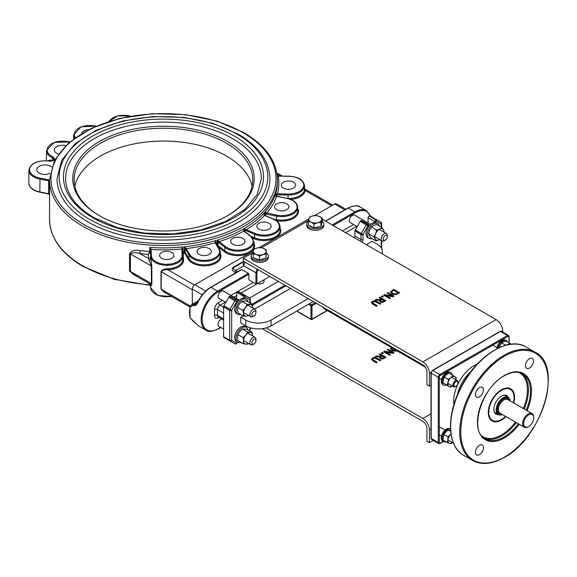 <?xml version="1.0" encoding="UTF-8"?>
<svg xmlns="http://www.w3.org/2000/svg" width="577" height="577" viewBox="0 0 577 577"><rect width="100%" height="100%" fill="white"/><g stroke="black" fill="none" stroke-linecap="round" stroke-linejoin="round"><path stroke-width="0.87" d="M357.206 226.573L350.261 222.563A4.284 2.474 -60 0 1 349.373 220.602A4.284 2.474 -60 0 1 351.249 216.288A4.284 2.474 -60 0 1 354.552 215.142L370.535 224.374M387.261 236.642L387.261 235.481A4.284 2.474 120 0 0 386.374 233.519A4.284 2.474 120 0 0 383.07 234.666A4.284 2.474 120 0 0 381.202 238.979A4.284 2.474 120 0 0 382.089 240.941A4.284 2.474 120 0 0 384.232 240.724L385.241 240.147A2.856 1.652 -60 0 1 383.222 238.979A2.856 1.652 -60 0 1 385.241 235.481A2.856 1.652 -60 0 1 387.261 236.642A2.856 1.652 -60 0 1 385.241 240.147M223.595 329.078L218.921 326.38A4.284 2.474 -60 0 1 218.034 324.418A4.284 2.474 -60 0 1 221.575 318.93M255.921 340.459L255.921 339.29A4.284 2.474 120 0 0 255.034 337.329A4.284 2.474 120 0 0 251.731 338.483A4.284 2.474 120 0 0 249.863 342.796A4.284 2.474 120 0 0 250.75 344.757A4.284 2.474 120 0 0 252.892 344.541L253.902 343.957A2.856 1.652 -60 0 1 251.882 342.796A2.856 1.652 -60 0 1 253.902 339.29A2.856 1.652 -60 0 1 255.921 340.459A2.856 1.652 -60 0 1 253.902 343.957M225.867 302.406L218.921 298.396A4.284 2.474 -60 0 1 218.034 296.434A4.284 2.474 -60 0 1 219.909 292.121A4.284 2.474 -60 0 1 223.212 290.967L239.203 300.199M255.921 312.474L255.921 311.306A4.284 2.474 120 0 0 255.034 309.344A4.284 2.474 120 0 0 251.731 310.491A4.284 2.474 120 0 0 249.863 314.804A4.284 2.474 120 0 0 250.75 316.766A4.284 2.474 120 0 0 252.892 316.557L253.902 315.972A2.856 1.652 -60 0 1 251.882 314.804A2.856 1.652 -60 0 1 253.902 311.306A2.856 1.652 -60 0 1 255.921 312.474A2.856 1.652 -60 0 1 253.902 315.972M263.4 280.148A4.284 2.474 180 0 1 263.999 281.41A4.284 2.474 180 0 1 261.835 283.559A4.284 2.474 180 0 1 257.537 283.538L241.02 293.073M181.856 248.557L182.52 248.896L183.111 246.906L181.856 248.557L182.108 255.193A15.363 8.864 180 0 1 167.157 264.288A15.363 8.864 180 0 1 151.398 255.654L151.066 249.026L149.753 247.41L149.753 251.493L148.275 254.378L150.381 251.889A0.714 0.411 0 0 0 149.753 251.493A113.943 65.785 180 0 1 140.24 250.591C135.22 249.653 131.65 250.67 129.529 253.649L129.529 271.147L137.925 277.003M149.933 283.934L150.684 284.944A2.142 2.019 -4.3 0 1 150.684 285.067C150.95 286.113 151.34 285.752 151.845 283.971A2.142 1.241 -0 0 0 151.369 283.559L149.933 283.934L133.323 274.349L130.409 271.457L130.409 253.952C132.299 252.416 135.429 252.279 139.807 253.548A116.085 67.026 0 0 0 148.275 254.378L148.462 258.546A2.142 1.753 177.4 0 0 150.604 256.765L150.381 249.387L150.684 256.246A16.077 9.282 0 0 0 166.962 265.283A16.077 9.282 0 0 0 182.83 256.008A16.077 9.282 0 0 0 182.822 255.762A0.714 0.584 -2.6 0 1 182.822 255.762A0.714 0.584 -2.6 0 0 182.108 255.193M140.24 250.591L139.807 253.548L148.462 258.546L149.118 260.249A2.142 1.349 178.1 0 0 150.684 258.929L150.604 256.765M149.118 260.249L151.369 266.062A2.142 1.241 180 0 1 151.845 266.473L150.684 256.246A0.714 0.584 177.4 0 1 151.398 255.654M182.664 252.308A0.714 0.411 0 0 1 183.111 252.156L183.234 253.144A114.657 66.196 0 0 0 184.532 253.007L188.311 259.34A0.714 0.548 149.2 0 0 188.982 258.619L185.21 252.293A0.714 0.548 -30.8 0 1 184.532 253.007L184.402 252.019A113.943 65.785 180 0 1 183.111 252.156L183.111 246.906A113.943 65.785 180 0 1 149.753 247.41L150.381 249.387L151.066 249.026M163.652 291.854L161.257 289.265L161.257 271.767C162.519 270.252 164.726 269.582 167.885 269.762L167.835 268.767C164.539 268.752 162.267 269.726 161.005 271.673L161.005 289.171L165.628 293.001M277.688 175.927A116.085 67.026 0 0 0 277.126 174.268A2.142 1.717 -19.8 0 1 277.039 174.276M280.184 176.028L277.01 174.11M304.526 185.744L304.49 189.869A16.077 9.282 180 0 1 288.031 198.517L288.031 195.019A16.077 9.282 0 0 0 304.526 185.744C303.531 179.923 298.309 176.735 288.868 176.165L278.208 176.129M369.078 225.917L368.487 224.439L366.965 224.15A1.428 0.822 60 0 1 367.982 225.895L366.251 224.9L361.289 233.505L363.012 234.5A1.428 0.822 180 0 1 360.993 234.5L360.993 239.556A1.428 0.822 0 0 0 363.012 239.556L363.012 234.5L367.982 225.895L369.078 225.268M229.567 296.477A1.428 0.822 120 0 0 228.853 297.234L234.918 300.732A1.428 0.822 120 0 1 235.632 299.975L229.567 296.477L230.663 295.842L236.729 299.34L235.632 299.975A1.428 0.822 60 0 1 236.642 301.728L234.918 300.732L229.949 309.33L231.673 310.325A1.428 0.822 180 0 1 229.653 310.325L229.653 340.271A1.428 0.822 0 0 0 231.673 340.271A1.428 1.168 120 0 1 229.949 340.928L234.918 343.791A1.428 1.168 -60 0 0 236.642 343.142A1.428 0.822 60 0 1 236.346 343.791L237.738 342.19M237.738 301.742L237.738 301.093A1.428 0.822 -120 0 0 236.729 299.34M368.487 224.439L361.707 220.529A1.428 0.822 120 0 0 360.993 220.602L360.906 220.652A1.428 0.822 120 0 0 360.192 221.402L355.23 229.999A1.428 0.822 120 0 0 354.934 231.002L354.934 236.058A1.428 0.822 -60 0 1 354.148 237.645M360.906 220.652L366.965 224.15A1.428 0.822 120 0 0 366.251 224.9L360.192 221.402M369.879 215.812L375.937 219.31A1.428 1.168 120 0 1 376.233 221.135L381.202 223.999A1.428 1.168 -60 0 0 380.907 222.181L369.879 215.812A1.428 0.822 120 0 0 369.165 215.885L369.078 215.935A1.428 0.822 120 0 0 368.068 217.68L368.068 222.946M236.346 343.791A1.428 1.428 0 0 1 234.918 343.791L228.853 340.293A1.428 0.822 120 0 0 228.86 340.3L234.918 343.791A1.428 0.822 120 0 0 235.632 343.726M223.595 336.773A1.428 0.822 120 0 0 223.89 337.43L229.949 340.928A1.428 0.822 120 0 1 229.653 340.271L223.595 336.773L223.595 306.827L229.653 310.325A1.428 0.822 120 0 1 229.949 309.33L223.89 305.832A1.428 0.822 120 0 0 223.595 306.827M228.853 297.234L223.89 305.832M238.539 291.637L244.598 295.143A1.428 1.168 120 0 1 244.893 296.96L249.863 299.824A1.428 1.168 -60 0 0 249.567 298.006L238.539 291.637A1.428 0.822 120 0 0 237.825 291.71L236.729 292.344L236.729 298.771M278.402 281.41L249.61 298.028M368.068 217.68L375.137 221.763L375.137 219.433L369.078 215.935M375.137 222.419L375.137 221.763L376.233 221.135A1.428 0.822 -120 0 0 375.223 219.383L375.137 219.433M369.165 215.885L375.223 219.383A1.428 0.822 120 0 1 375.937 219.31L380.907 222.181A1.428 0.822 120 0 1 381.202 222.83M236.729 292.344L242.787 295.842A1.428 0.822 60 0 1 243.797 297.595L243.797 298.244M243.797 297.595L244.893 296.96A1.428 0.822 -120 0 0 243.883 295.208L242.787 295.842M237.825 291.71L243.883 295.208A1.428 0.822 120 0 1 244.598 295.143L249.567 298.006A1.428 0.822 120 0 1 249.863 298.662M252.373 305.695A2.856 1.652 120 0 0 253.216 304.699L251.918 304.281M249.552 330.837L249.863 329.777A1.428 0.822 0 0 0 250.281 329.193L250.281 327.758M308.205 298.612L271.075 320.047A17.858 10.314 180 0 1 245.816 320.047L245.816 325.882L240.768 322.969L240.768 317.134L243.018 315.835M254.645 309.121L290.527 288.406M366.294 244.662L372.107 241.309L377.156 244.222A17.858 10.314 180 0 1 382.392 251.514A17.858 10.314 180 0 1 381.981 253.714M269.921 178.603A106.442 61.458 180 0 1 163.479 240.054A106.442 61.458 180 0 1 57.036 178.603L61.717 160.233L75.198 143.666L96.157 130.229L122.829 120.939L152.955 116.547L183.984 117.405L213.259 123.442L238.301 134.167C258.828 146.277 269.365 161.091 269.921 178.603M261.352 178.603A97.874 56.503 0 0 0 163.479 122.1A97.874 56.503 0 0 0 65.612 178.603C65.872 193.454 75.277 206.451 93.835 217.579L116.943 227.475L144.127 233.094L173.006 233.937L201.048 229.913L225.809 221.395L245.102 209.177L257.248 194.449L261.352 178.603M51.62 160.896A16.077 9.282 180 0 1 49.939 159.843L48.28 160.911M49.939 159.843A1.428 0.916 -53.8 0 1 49.42 161.062M290.765 199.426A16.791 9.694 0 0 0 305.204 190.475A0.714 0.584 6.7 0 1 304.49 189.869M331.652 205.751L305.204 190.475L304.533 188.881M218.149 246.884L224.352 251.723A0.714 0.469 128 0 0 224.922 250.894L218.027 245.513A0.714 0.469 -52 0 1 217.717 246.163M194.377 285.052L167.885 269.762A16.791 9.694 0 0 0 183.536 259.838L183.234 253.144A0.714 0.584 -2.6 0 1 182.693 252.95M189.66 254.399L185.945 248.132L185.21 248.622L185.21 252.293A0.714 0.411 0 0 0 184.402 252.019L184.402 246.768L188.982 255.121A16.077 9.282 0 0 0 206.833 261.251A16.077 9.282 0 0 0 220.255 252.099A16.077 9.282 0 0 0 219.383 249.076A0.714 0.548 -30.8 0 0 218.705 248.629A15.363 8.864 180 0 1 209.184 259.902A15.363 8.864 180 0 1 189.66 254.399A0.714 0.548 149.2 0 0 188.982 255.121L188.982 258.619A16.077 9.282 180 0 0 206.833 264.749A16.077 9.282 180 0 0 220.255 255.597L220.255 252.099L219.318 248.846L215.841 243.018A0.714 0.548 -30.8 0 1 215.906 243.249L215.949 240.501L215.07 242.347L215.603 242.578M243.79 230.591L243.941 228.687L243.84 231.06L250.187 236.015A15.363 8.864 180 0 1 246.978 248.42A15.363 8.864 180 0 1 225.499 246.567L218.748 241.229L218.027 241.842L218.027 245.513A0.714 0.411 0 0 0 217.24 245.362M264.122 215.019L264.014 213.072L264.216 215.178M275.957 196.23L275.489 194.182L276.022 196.13L276.599 196.375L286.69 198.38A15.363 8.864 180 0 1 296.21 209.653A15.363 8.864 180 0 1 276.686 215.149L264.627 212.394L265.492 213.778L266.365 214.117L276.455 216.123A16.077 9.282 0 0 0 297.761 207.352C297.285 202.823 293.643 199.793 286.827 198.264L286.913 198.43M275.474 194.521L275.489 194.182A113.943 65.785 180 0 1 264.627 212.394L264.627 215.235M277.212 175.733L278.193 176.129A115.371 66.607 0 0 1 277.386 193.865L275.719 193.432L276.441 194.673L277.364 194.86L288.031 195.019L288.053 194.023L277.386 193.865L277.364 194.86M182.52 248.889L182.541 249.603A0.714 0.584 -2.6 0 1 182.541 249.603L182.52 248.896M150.402 250.086A0.714 0.584 177.4 0 1 151.116 249.495A115.371 66.607 0 0 0 181.827 249.033A0.714 0.584 -2.6 0 1 182.541 249.581L182.83 259.506A16.077 9.282 180 0 1 167.835 268.767M161.704 258.337A7.14 4.126 0 0 0 169.487 259.232A7.14 4.126 0 0 0 173.901 255.423A7.14 4.126 0 0 0 166.753 251.298A7.14 4.126 0 0 0 159.613 255.423A7.14 4.126 0 0 0 161.704 258.337M288.053 194.023A15.363 8.864 180 0 0 303.812 185.39A15.363 8.864 180 0 0 288.861 176.295L278.193 176.129L277.205 175.653M276.765 193.764L276.441 196.18M283.401 188.073A7.14 4.126 0 0 0 291.19 188.967A7.14 4.126 0 0 0 295.597 185.159A7.14 4.126 0 0 0 288.457 181.034A7.14 4.126 0 0 0 281.309 185.159A7.14 4.126 0 0 0 283.401 188.073M276.022 196.13L275.474 194.543M266.365 214.117L266.596 213.144A115.371 66.607 0 0 0 276.599 196.375L276.823 196.425M265.997 212.942L265.492 215.625M276.635 209.682A7.14 4.126 0 0 0 284.418 210.576A7.14 4.126 0 0 0 288.832 206.768A7.14 4.126 0 0 0 281.684 202.642A7.14 4.126 0 0 0 274.544 206.768A7.14 4.126 0 0 0 276.635 209.682M264.057 215.062L264.958 215.589M254.839 233.332L246.264 229.668L245.838 230.584L254.414 234.248A16.077 9.282 0 0 0 271.212 235.07A16.077 9.282 0 0 0 280.047 226.783C279.867 223.465 277.645 220.868 273.397 219L273.116 219.072A15.363 8.864 180 0 1 276.325 231.478A15.363 8.864 180 0 1 254.839 233.332L254.414 237.746L250.88 236.231M273.116 219.072L264.533 215.409A115.371 66.607 0 0 1 246.264 229.668L245.737 229.357L245.095 230.093L245.838 230.584M245.737 229.357L244.165 228.557L245.095 230.093L245.095 231.716M258.929 229.119A7.14 4.126 0 0 0 266.711 230.014A7.14 4.126 0 0 0 271.118 226.206A7.14 4.126 0 0 0 263.977 222.08A7.14 4.126 0 0 0 256.83 226.206A7.14 4.126 0 0 0 258.929 229.119M243.508 230.649L243.869 230.807M218.748 241.229L217.118 240.14L218.575 242.441A0.714 0.469 128 0 1 219.152 241.612A115.371 66.607 0 0 0 243.84 231.06A0.714 0.469 -52 0 1 244.28 231.081L243.725 230.028M232.791 244.208A7.14 4.126 0 0 0 240.58 245.102A7.14 4.126 0 0 0 244.987 241.287A7.14 4.126 0 0 0 237.847 237.169A7.14 4.126 0 0 0 230.699 241.287A7.14 4.126 0 0 0 232.791 244.208M215.582 242.434L215.841 243.018A0.714 0.548 -30.8 0 0 215.228 242.802L218.705 248.629M215.07 242.347L215.228 242.802A115.371 66.607 0 0 1 186.183 248.579A0.714 0.548 149.2 0 0 185.513 249.293M185.945 248.132L184.402 246.768A113.943 65.785 180 0 0 215.949 240.501L215.949 243.198M199.13 254.428A7.14 4.126 0 0 0 206.919 255.322A7.14 4.126 0 0 0 211.326 251.514A7.14 4.126 0 0 0 204.186 247.389A7.14 4.126 0 0 0 197.038 251.514A7.14 4.126 0 0 0 199.13 254.428M99.835 215.935A89.298 51.555 180 0 1 74.181 179.772A89.298 51.555 180 0 1 129.306 132.14A89.298 51.555 180 0 1 226.624 143.312A89.298 51.555 180 0 1 252.776 179.772A89.298 51.555 180 0 1 227.129 215.935M99.331 215.639A90.726 52.377 0 0 0 227.634 215.639A90.726 52.377 0 0 0 227.634 141.567A90.726 52.377 0 0 0 99.331 141.567A90.726 52.377 0 0 0 99.323 215.639A90.726 52.377 0 0 0 99.331 215.639M74.88 186.183A89.298 51.555 180 0 1 134.52 143.832A89.298 51.555 180 0 1 226.624 156.143A89.298 51.555 180 0 1 252.084 186.183M51.656 166.984A8.215 4.746 0 0 0 42.453 165.173A8.215 4.746 0 0 0 36.712 169.696A8.215 4.746 0 0 0 39.113 173.05A8.215 4.746 0 0 0 50.055 173.403M65.691 145.62A8.215 4.746 0 0 0 54.339 150.006A8.215 4.746 0 0 0 56.748 153.359A8.215 4.746 0 0 0 58.364 154.088M88.707 129.623A8.215 4.746 0 0 0 81.602 133.539M298.352 311.883A0.714 0.411 -60 0 1 297.847 311.594A0.714 0.411 180 0 1 297.638 311.299A0.714 0.714 0 0 0 297.999 311.919L311.133 319.499A0.714 0.411 120 0 0 311.486 319.47A0.714 0.411 -120 0 0 311.991 319.175A0.714 0.411 180 0 1 310.981 319.175A0.714 0.411 120 0 0 311.133 319.499A0.714 0.714 0 0 0 311.847 319.499L327.303 310.577M245.816 325.882A17.858 10.314 0 0 0 271.075 325.882L308.962 304.007L308.962 304.591L310.981 305.76A0.714 0.411 0 0 0 311.991 305.76A0.714 0.411 -120 0 0 311.486 304.887A0.714 0.411 120 0 0 310.981 305.76L310.981 319.175L297.847 311.594L297.847 310.426M308.962 304.591A0.714 0.411 -60 0 1 309.467 303.718L313.261 301.533M425.307 367.16L323.964 308.652A5.359 3.094 -60 0 1 322.954 307.13M255.921 283.884A0.714 0.411 0 0 0 256.931 283.884L256.931 272.806A0.714 0.411 180 0 1 255.921 272.806L255.921 283.884L248.853 279.802L248.853 274.263A0.714 0.411 60 0 0 248.348 273.39L241.777 269.596A0.714 0.411 60 0 0 241.424 269.56L210.648 287.332A0.714 0.411 60 0 1 211.002 287.36L241.777 269.596M269.812 276.448L256.931 283.884M197.601 302.391L193.475 304.771L195.697 304.699L197.911 302.449A23.217 13.408 -60 0 1 211.002 287.36L217.572 291.154A0.714 0.411 60 0 1 218.077 292.027L248.853 274.263M190.201 306.668L190.215 307.072L193.021 305.377C195.048 306.098 196.678 305.125 197.911 302.449M193.021 305.377A0.714 0.411 120 0 1 193.475 304.771L191.441 304.743L198.452 300.689M193.259 321.173A0.714 0.411 -60 0 1 193.122 321.137L190.021 317.66A0.714 0.512 -16.9 0 0 190.215 317.905A23.217 13.408 -60 0 1 190.215 307.072M197.745 325.161A0.714 0.577 -46.5 0 0 197.817 325.248A0.714 0.577 -46.5 0 0 197.824 325.248A0.714 0.577 -46.5 0 0 197.911 325.313L190.215 317.905M237.782 271.659L235.755 270.49A1.428 0.822 -60 0 1 234.745 272.243L235.762 272.827M244.121 261.612A3.57 2.914 60 0 0 243.833 265.824L235.755 270.49C233.31 269.401 232.719 268.37 233.995 267.382A1.428 0.822 60 0 1 233.281 267.31C231.435 268.723 231.925 270.368 234.745 272.243M244.049 261.576L233.995 267.382M257.407 269.286A3.57 2.063 120 0 0 255.921 272.806L243.833 265.824A3.57 2.063 -60 0 1 245.319 262.311M253.303 250.988L194.838 284.735A3.57 2.063 120 0 0 192.314 289.113L192.314 304.238M345.883 209.249L336.47 203.818A3.57 2.063 120 0 0 334.689 203.998L314.588 215.603M308.875 218.899L259.095 247.641M240.768 317.134L245.816 320.047M371.4 302.629L372.67 304.029L376.449 306.214L377.257 305.752L372.511 302.709L373.146 301.771L374.769 301.41L380.034 304.144L380.842 303.682L377.055 301.497L374.632 300.768L372.461 301.374L371.4 302.694M380.034 304.144L374.769 301.526L373.146 301.886L372.511 302.824M377.257 305.752L376.449 306.329L372.67 304.144L371.4 302.745M380.842 303.682L380.034 304.267M383.633 295.071L389.691 298.569L390.441 298.136L385.645 295.366L392.887 296.729L394.026 296.066L387.968 292.568L387.217 293.001L392.439 296.015L384.534 294.551L383.633 295.186L389.691 298.569M392.887 296.729L385.941 295.539M394.026 296.066L392.887 296.845M390.441 298.136L389.691 298.691M387.217 293.001L392.144 295.965M390.564 291.63L391.87 293.808L395.649 294.573L399.681 292.806L393.622 289.301L390.499 292.092M399.681 292.806L395.649 294.696L391.87 293.924L390.564 291.746M393.514 290.173L398.18 292.864L395.598 293.931L392.721 293.332L391.624 291.724L393.514 290.173L391.581 292.063M398.08 292.921L393.514 290.289M375.187 299.946L379.983 300.228L379.724 301.136L380.503 301.98L382.515 302.348L385.941 300.74L379.875 297.242L379.075 297.703L381.484 299.095L380.56 299.629L376.233 299.34L375.187 300.062L379.897 300.336M383.633 301.266L382.464 301.699L381.274 301.454L380.669 300.704L382.154 299.485L384.433 300.797L383.633 301.266M382.154 299.485L380.669 300.826M385.941 300.74L382.515 302.463L380.503 302.096L379.702 300.985M384.332 300.862L382.154 299.6M379.075 297.703L381.383 299.153M382.241 295.871L381.274 296.549L382.428 297.22L383.402 296.542L382.241 295.871M383.402 296.542L382.428 297.22M381.274 296.434L382.428 297.105M322.255 219.231L496.119 319.615A9.29 5.359 60 0 1 502.69 330.989L502.69 332.013M243.292 258.222L243.292 261.136L422.876 364.815A5.712 3.296 60 0 1 426.915 371.819L426.915 384.65L429.439 386.107L429.439 373.276A9.29 5.359 -120 0 0 422.876 361.902L243.292 258.222L253.224 252.488M261.388 247.771L308.443 220.609M430.997 385.205L429.439 386.107M371.4 359.211L372.67 360.611L376.449 362.796L377.257 362.327L372.511 359.291L373.146 358.353L374.769 357.985L380.034 360.726L380.842 360.264L377.055 358.079L374.632 357.343L372.461 357.956L371.4 359.276M380.034 360.726L374.769 358.101L373.146 358.468L372.511 359.406M377.257 362.327L376.449 362.911L372.67 360.726L371.4 359.327M380.842 360.264L380.034 360.841M383.633 351.653L389.691 355.151L390.441 354.718L385.645 351.948L392.887 353.304L394.026 352.648L387.968 349.15L387.217 349.583L392.439 352.597L384.534 351.126L383.633 351.768L389.691 355.151M392.887 353.304L385.941 352.121M394.026 352.648L392.887 353.427M390.441 354.718L389.691 355.266M387.217 349.583L392.144 352.54M391.134 347.426L390.499 348.667M390.564 348.205L391.87 350.39L395.649 351.155L397.005 350.816M397.127 350.888L395.649 351.27L391.87 350.506L390.564 348.328M396.24 350.376L392.721 349.907L391.581 348.645M391.581 348.587L391.884 347.859M391.949 347.902L391.624 348.421M375.187 356.528L379.983 356.802L379.724 357.718L380.503 358.555L382.515 358.923L384.376 358.223L385.941 357.314L379.875 353.816L379.075 354.285L381.484 355.677L380.56 356.211L376.233 355.922L375.187 356.644L379.897 356.918M383.633 357.841L382.464 358.281L381.274 358.036L380.669 357.286L382.154 356.067L384.433 357.379L383.633 357.841M382.154 356.067L380.669 357.401M385.941 357.314L382.515 359.045L380.503 358.67L379.702 357.567M384.332 357.437L382.154 356.182M379.075 354.285L381.383 355.735M382.241 352.453L381.274 353.131L382.428 353.802L383.402 353.124L382.241 352.453M383.402 353.124L382.428 353.802M381.274 353.016L382.428 353.679M262.261 328.666L422.876 421.398A5.712 3.296 60 0 1 426.915 428.394L426.915 441.232L429.439 442.689L429.439 429.858A9.29 5.359 -120 0 0 422.876 418.484L266.033 327.931M433.356 440.424L429.439 442.689M523.649 423.583A7.14 4.126 -60 0 1 528.705 414.834A7.14 4.126 -60 0 1 533.754 417.748A7.14 4.126 -60 0 1 528.705 426.497A7.14 4.126 -60 0 1 523.649 423.583M533.754 417.748L533.754 417.171A7.862 4.537 120 0 0 532.124 413.572A7.862 4.537 120 0 0 526.073 415.678A7.862 4.537 120 0 0 522.639 423.583A7.862 4.537 120 0 0 524.269 427.182A7.862 4.537 120 0 0 528.2 426.792L528.705 426.497M497.518 414.214A10.357 5.979 -60 0 1 495.989 413.745A10.357 5.979 -60 0 1 493.847 409.143M501.298 396.248A10.357 5.979 -60 0 1 506.354 395.8A10.357 5.979 -60 0 1 507.522 396.889M508.351 397.373A10.718 6.188 120 0 0 501.42 396.168A10.718 6.188 120 0 0 493.847 409.295A10.718 6.188 120 0 0 498.355 414.69M513.371 402.746A17.858 10.314 120 0 0 510.356 389.453A17.858 10.314 120 0 0 496.588 394.235A17.858 10.314 120 0 0 488.798 412.209A17.858 10.314 120 0 0 492.491 420.388A17.858 10.314 120 0 0 505.517 416.356M501.298 389.828A18.219 10.516 -60 0 1 510.277 388.999A18.219 10.516 -60 0 1 514.049 397.337A18.219 10.516 -60 0 1 514.049 397.481M501.298 419.573A18.219 10.516 -60 0 1 492.066 420.546A18.219 10.516 -60 0 1 488.293 412.353M513.768 402.97A18.572 10.725 120 0 0 501.42 389.756A18.572 10.725 120 0 0 488.293 412.505A18.572 10.725 120 0 0 505.906 416.58M502.307 414.502A9.643 5.568 -60 0 1 496.624 410.023A9.643 5.568 -60 0 1 502.877 398.57A9.643 5.568 -60 0 1 510.169 400.892M510.212 400.921A10.004 5.777 120 0 0 508.193 397.279A10.004 5.777 120 0 0 500.483 399.955A10.004 5.777 120 0 0 496.119 410.023A10.004 5.777 120 0 0 498.189 414.603A10.004 5.777 120 0 0 502.358 414.531M483.49 447.644A5.712 3.296 -60 0 1 480.994 453.392A5.712 3.296 -60 0 1 476.595 454.928A5.712 3.296 -60 0 1 476.595 448.329A5.712 3.296 -60 0 1 482.307 445.026A5.712 3.296 -60 0 1 483.49 447.644M483.49 389.901A5.712 3.296 -60 0 1 480.994 395.649A5.712 3.296 -60 0 1 476.595 397.185A5.712 3.296 -60 0 1 476.595 390.586A5.712 3.296 -60 0 1 482.307 387.282A5.712 3.296 -60 0 1 483.49 389.901M533.501 361.029A5.712 3.296 -60 0 1 531.006 366.777A5.712 3.296 -60 0 1 526.599 368.314A5.712 3.296 -60 0 1 526.599 361.714A5.712 3.296 -60 0 1 532.319 358.411A5.712 3.296 -60 0 1 533.501 361.029M533.17 420.821A5.712 3.296 -60 0 1 531.064 424.463M450.796 372.684L449.937 372.194A7.14 4.126 120 0 0 442.79 376.319A7.14 4.126 120 0 0 442.79 384.563L443.648 385.061A7.14 4.126 -60 0 1 443.648 376.81A7.14 4.126 -60 0 1 450.796 372.684A7.14 4.126 -60 0 1 452.202 375.036M446.389 385.104A7.14 4.126 -60 0 1 443.648 385.061M497.879 348.248A7.14 4.126 -60 0 1 501.42 341.966A7.14 4.126 -60 0 1 506.361 340.61L505.502 340.113A7.14 4.126 120 0 0 500.18 341.836A7.14 4.126 120 0 0 496.891 348.746M506.361 340.61A7.14 4.126 -60 0 1 507.471 341.901M450.514 429.108L449.937 428.769A7.14 4.126 120 0 0 442.79 432.894A7.14 4.126 120 0 0 442.79 441.145L443.648 441.643A7.14 4.126 -60 0 1 443.518 433.63A7.14 4.126 -60 0 1 450.514 429.129M446.057 441.802A7.14 4.126 -60 0 1 443.648 441.643M458.023 382.731A2.914 1.681 -60 0 1 455.96 386.301A2.914 1.681 -60 0 1 453.897 385.111A2.914 1.681 -60 0 1 455.96 381.541A2.914 1.681 -60 0 1 458.023 382.731L458.023 382.19A3.57 2.063 120 0 0 457.28 380.56A3.57 2.063 120 0 0 454.532 381.512A3.57 2.063 120 0 0 452.967 385.111A3.57 2.063 120 0 0 453.71 386.741A3.57 2.063 120 0 0 455.498 386.568A3.57 2.063 120 0 0 455.743 386.417M452.981 441.953A3.57 2.063 120 0 0 453.435 443.107M450.608 430.651L448.221 429.952L445.704 432.007L443.901 434.481L443.215 437.121L443.259 440.186L447.233 442.48L447.918 439.833A5.712 3.296 120 0 0 449.44 443.28L447.233 442.48M452.404 442.573L450.918 443.663L449.44 443.28A5.712 3.296 120 0 0 452.361 442.545M447.875 436.775L450.399 434.719A5.712 3.296 120 0 0 447.918 439.833L447.875 436.775L443.901 434.481M451.012 434.149A5.712 3.296 120 0 0 450.399 434.719L450.99 434.048M450.673 431.365L448.221 429.952M505.502 345.306L510.133 343.445L506.159 341.144L503.505 341.786L501.564 342.846L498.802 347.808M509.852 344.354A5.712 3.296 120 0 0 508.2 344.498A5.712 3.296 120 0 0 507.594 344.779M510.133 343.445L510.595 344.253M505.546 345.14L501.564 342.846M455.938 379.781A5.712 3.296 120 0 0 454.864 376.687A5.712 3.296 120 0 0 450.998 377.582L452.902 375.439L448.928 373.146L446.295 374.87L444.384 377.005L443.352 379.76L443.042 382.94L448.978 386.482A5.712 3.296 120 0 0 452.361 385.97M452.902 375.439L456.104 377.524L455.953 379.796M452.844 385.595L450.211 387.311M448.048 382.472L448.365 379.298L450.998 377.582A5.712 3.296 120 0 0 448.048 382.472A5.712 3.296 120 0 0 448.978 386.482L447.016 385.234L448.048 382.472M447.016 385.234L443.042 382.94M448.365 379.298L444.384 377.005M306.704 223.955L306.704 225.412A8.576 4.948 0 0 0 315.28 230.36A8.576 4.948 0 0 0 323.848 225.412L323.848 223.955A8.576 4.948 180 0 1 315.28 228.903A8.576 4.948 180 0 1 306.704 223.955A8.576 4.948 180 0 1 308.349 221.034M322.255 221.078A8.576 4.948 180 0 1 323.848 223.955M251.139 256.037L251.139 257.493A8.576 4.948 0 0 0 251.161 257.84A8.576 4.948 0 0 0 260.011 262.441A8.576 4.948 0 0 0 268.283 257.493L268.283 256.037A8.576 4.948 180 0 1 260.011 260.977A8.576 4.948 180 0 1 251.161 256.383A8.576 4.948 180 0 1 251.139 256.037A8.576 4.948 180 0 1 253.209 252.805M266.257 252.834A8.576 4.948 180 0 1 268.283 256.037M308.947 218.676L309.589 217.031L313.073 215.827A6.426 3.714 0 0 0 308.947 218.676A6.426 3.714 0 0 0 311.147 222.159L308.306 221.251L308.947 218.676M316.564 215.56L319.406 216.469A6.426 3.714 0 0 0 313.073 215.827L316.564 215.56M322.255 218.315L321.613 219.96A6.426 3.714 0 0 0 319.406 216.469L322.255 218.315L322.255 222.131L320.971 226.357L313.996 227.821L313.996 224.006L311.147 222.159A6.426 3.714 0 0 0 317.48 222.801L313.996 224.006M320.971 222.534L317.48 222.801A6.426 3.714 0 0 0 321.613 219.96L320.971 222.534L320.971 226.357M313.996 227.821L308.306 225.073L308.306 221.251M321.706 223.955L321.706 223.926A6.426 3.714 180 0 1 321.706 223.955A6.426 3.714 180 0 1 321.31 225.239M319.773 226.61A6.426 3.714 180 0 1 314.797 227.655M313.289 227.482A6.426 3.714 180 0 1 309.604 225.701M256.678 248.124L259.953 247.583L263.105 248.24A6.426 3.714 0 0 0 256.678 248.124A6.426 3.714 0 0 0 253.289 251.276L253.404 249.603L256.678 248.124M266.257 249.841L266.134 251.514A6.426 3.714 0 0 0 263.105 248.24L266.257 249.841L266.019 257.948L259.47 259.967L253.166 257.71L253.289 251.276A6.426 3.714 0 0 0 256.318 254.551L253.166 253.887M266.019 254.125L262.744 254.666A6.426 3.714 0 0 0 266.134 251.514L266.019 257.948M259.47 256.152L256.318 254.551A6.426 3.714 0 0 0 262.744 254.666L259.47 256.152L259.47 259.967M264.756 258.337A6.426 3.714 180 0 1 260.227 259.737M258.734 259.7A6.426 3.714 180 0 1 254.45 258.164M266.134 255.863A6.426 3.714 180 0 1 266.141 256.037A6.426 3.714 180 0 1 266.105 256.44M246.314 299.362L245.052 298.634A8.576 4.948 120 0 0 236.483 303.581A8.576 4.948 120 0 0 236.483 313.477L237.746 314.213A8.576 4.948 -60 0 1 237.746 304.31A8.576 4.948 -60 0 1 246.314 299.362A8.576 4.948 -60 0 1 247.915 301.706M240.573 314.422A8.576 4.948 -60 0 1 237.746 314.213M246.314 327.347L245.052 326.618A8.576 4.948 120 0 0 236.483 331.566A8.576 4.948 120 0 0 236.483 341.469L237.746 342.197A8.576 4.948 -60 0 1 237.746 332.302A8.576 4.948 -60 0 1 246.314 327.347A8.576 4.948 -60 0 1 247.966 329.921M240.797 342.341A8.576 4.948 -60 0 1 237.746 342.197M377.654 223.537L376.392 222.801A8.576 4.948 120 0 0 367.823 227.756A8.576 4.948 120 0 0 367.823 237.652L369.085 238.38A8.576 4.948 -60 0 1 369.085 228.485A8.576 4.948 -60 0 1 377.654 223.537A8.576 4.948 -60 0 1 379.269 225.946M371.977 238.575A8.576 4.948 -60 0 1 369.085 238.38M252.236 332.381L252.639 335.648A6.426 3.714 120 0 0 250.368 332.417A6.426 3.714 120 0 0 245.816 335.042L247.684 331.977L252.236 332.381L246.985 329.352L242.434 328.948L239.758 331.537L237.89 334.602L237.486 337.401L237.89 340.661L243.141 343.697L243.544 340.899L243.141 337.632L245.816 335.042A6.426 3.714 120 0 0 243.544 340.899A6.426 3.714 120 0 0 245.816 344.13L243.141 343.697M248.478 343.445L247.684 344.101L245.816 344.13A6.426 3.714 120 0 0 248.348 343.365M247.684 331.977L242.434 328.948M243.141 337.632L237.89 334.602M252.632 307.959A6.426 3.714 120 0 0 252.611 307.079A6.426 3.714 120 0 0 249.906 304.425A6.426 3.714 120 0 0 245.384 307.628A6.426 3.714 120 0 0 243.573 313.491L242.874 310.419L245.384 307.628L247.093 304.375L251.904 304.007L246.653 300.978L241.842 301.338L239.325 304.129L237.623 307.382L237.515 309.986L238.222 313.066L243.465 316.095L243.573 313.491A6.426 3.714 120 0 0 246.278 316.146L243.465 316.095M248.543 315.496L246.278 316.146A6.426 3.714 120 0 0 248.348 315.381M251.904 304.007L252.661 307.974M247.093 304.375L241.842 301.338M242.874 310.419L237.623 307.382M383.972 232.127A6.426 3.714 120 0 0 383.525 229.812A6.426 3.714 120 0 0 379.76 229.033L381.974 227.504L376.723 224.475L373.701 225.528L371.487 227.057L369.612 230.18L368.537 233.772L369.28 235.604L370.823 237.912L376.074 240.941L375.338 239.109A6.426 3.714 120 0 0 379.096 239.888A6.426 3.714 120 0 0 379.68 239.556M381.974 227.504L383.525 229.812L384.145 232.228M379.702 239.563L376.074 240.941M375.67 233.678L376.738 230.086L379.76 229.033A6.426 3.714 120 0 0 375.67 233.678A6.426 3.714 120 0 0 375.338 239.109L373.788 236.801L375.67 233.678M373.788 236.801L368.537 233.772M376.738 230.086L371.487 227.057M218.618 317.22A2.142 1.241 -120 0 0 218.539 317.718L219.008 317.444M218.236 316.997L218.272 317.018A3.57 2.063 -60 0 1 217.529 315.381A2.142 1.241 0 0 0 214.5 315.381A5.712 3.296 120 0 0 218.539 317.718M223.595 318.886L217.529 315.381L217.529 309.553A2.142 1.241 0 0 0 214.5 309.553L214.5 315.381M223.595 313.051L217.529 309.553A3.57 2.063 -60 0 1 220.061 305.175A2.142 1.241 60 0 1 218.539 302.55A5.712 3.296 120 0 0 214.5 309.553M223.595 307.216L220.061 305.175L225.362 302.11M233.937 297.162L236.729 295.554M253.397 282.427L230.908 295.41M222.333 300.365L218.539 302.55M345.587 232.704L356.449 226.429L357.076 226.797M353.672 224.532L342.558 230.951M356.716 226.292A3.57 2.063 -60 0 0 356.449 226.429A2.142 1.241 60 0 1 355.605 225.65M150.676 284.894L150.684 287.772A0.714 0.584 -2.6 0 1 150.684 287.75A16.077 9.282 180 0 0 171.477 296.376M129.529 253.649A2.142 1.241 0 0 1 130.409 253.952L151.369 266.062L151.369 283.559L130.409 271.457A2.142 1.241 -0 0 0 129.529 271.147M151.845 283.971L151.845 266.473M361.995 242.174A2.856 1.652 120 0 0 363.012 239.556M354.934 236.058L360.993 239.556A1.428 0.822 -60 0 1 360.207 241.143M355.23 229.999L361.289 233.505A1.428 0.822 120 0 0 360.993 234.5L354.934 231.002M360.993 220.602L367.051 224.1M381.621 227.302L381.621 223.414A1.428 0.822 180 0 1 381.202 223.999L381.202 227.057M381.202 240.429L381.202 247.814M250.281 303.069L250.281 299.247A1.428 0.822 180 0 1 249.863 299.824L249.863 302.824M249.863 327.635L249.863 329.777L249.322 330.7M237.738 342.507L236.642 343.142L231.673 340.271L231.673 310.325L236.642 301.728L237.738 301.093M223.89 337.43L229.949 340.928M253.216 304.699L285.976 285.781M237.234 134.275A104.3 60.217 180 0 1 190.475 235.019A104.3 60.217 180 0 1 62.734 161.264A104.3 60.217 180 0 1 237.234 134.275M92.76 217.68A100.016 57.743 0 0 0 260.09 191.795A100.016 57.743 0 0 0 137.593 121.076A100.016 57.743 0 0 0 92.76 217.68M46.477 160.745L46.477 150.59A16.077 9.282 0 0 0 52.312 157.745L52.312 160.658M73.632 138.877L73.632 134.917A16.077 9.282 0 0 0 74.635 138.141M49.535 179.995A4.284 2.474 0 0 0 48.735 179.786L40.051 178.105A15.363 8.864 180 0 1 30.22 167.135A15.363 8.864 180 0 1 48.915 161.134A4.284 2.474 0 0 0 53.841 159.887A4.284 2.474 0 0 0 52.767 156.843A0.714 0.375 115.5 0 0 52.312 157.745A3.57 2.063 180 0 1 53.603 159.331C53.322 160.55 51.793 161.113 49.031 161.012C37.382 160.103 30.653 163.19 28.85 170.28A16.077 9.282 0 0 0 39.82 179.086L48.504 180.76A3.57 2.063 180 0 1 49.535 181.077M276.239 220.565L276.455 219.628L273.469 219.029M276.318 220.616A16.791 9.694 0 0 0 293.361 218.402A16.791 9.694 0 0 0 297.761 208.636M297.761 207.352L297.761 210.85A16.077 9.282 180 0 1 276.455 219.628L276.686 215.149M252.625 238.077L253.988 238.662L254.414 237.746A16.077 9.282 180 0 0 271.212 238.575A16.077 9.282 180 0 0 280.047 230.288L280.047 226.783M253.988 238.662A16.791 9.694 0 0 0 273.642 238.791A16.791 9.694 0 0 0 280.047 228.074M224.352 251.723A16.791 9.694 0 0 0 245.369 254.623A16.791 9.694 0 0 0 253.916 243.162M253.916 241.871L253.916 245.376A16.077 9.282 180 0 1 242.881 254.183A16.077 9.282 180 0 1 224.922 250.894L224.922 247.396A16.077 9.282 0 0 0 242.881 250.685A16.077 9.282 0 0 0 253.916 241.871L250.627 236.036A0.714 0.469 -52 0 0 250.187 236.015M188.311 259.34A16.791 9.694 0 0 0 209.336 265.406A16.791 9.694 0 0 0 220.255 253.382M190.28 306.019L161.257 289.265A0.714 0.411 0 0 0 161.005 289.171M192.314 289.697L161.257 271.767A0.714 0.411 0 0 0 161.005 271.673M183.536 259.838A0.714 0.584 -2.6 0 1 182.83 259.333M264.014 214.536L264.014 213.072A113.943 65.785 180 0 1 244.165 228.557L244.165 230.98M275.489 194.781L275.489 194.182M150.554 284.793A113.943 65.785 180 0 1 82.908 265.954A113.943 65.785 180 0 1 49.535 219.433L49.535 179.772A113.943 65.785 0 0 0 163.479 245.557A113.943 65.785 0 0 0 277.422 179.772L277.422 182.101A113.943 65.785 180 0 1 275.719 193.432L275.719 195.596M243.941 230.721L243.941 228.687A113.943 65.785 180 0 1 217.118 240.14L217.118 245.153M182.822 255.719L182.541 249.603M286.69 198.38L276.094 196.007M225.499 246.567A0.714 0.469 128 0 0 224.922 247.396L218.575 242.441M40.051 192.105L39.82 191.917A16.077 9.282 180 0 1 28.85 183.118L28.85 170.28M48.735 193.785L39.82 191.917L40.051 178.105M49.535 193.908A3.57 2.063 0 0 0 48.504 193.591L48.735 179.786M52.767 156.843A15.363 8.864 180 0 1 49.723 145.13A15.363 8.864 180 0 1 69.557 142.115M75.414 137.578A15.363 8.864 180 0 1 79.099 127.921A15.363 8.864 180 0 1 95.984 126.24M109.233 121.358A15.363 8.864 180 0 1 130.59 116.193M327.094 310.455L311.991 319.175L311.991 305.76L316.29 303.278M315.28 302.694L311.486 304.887L309.467 303.718M256.931 272.806A2.856 1.652 -60 0 1 258.301 269.805M284.966 285.197L251.983 304.245M210.497 287.656A0.714 0.411 60 0 1 210.648 287.332C205.289 290.563 200.962 295.547 197.666 302.261L195.697 304.699M197.824 325.248L193.122 321.137A0.714 0.411 -60 0 1 193.021 321.028M197.817 325.248L199.397 326.431A23.217 13.408 -60 0 1 197.911 325.313M359.933 206.934C358.151 205.03 354.163 205.398 347.967 208.045A0.714 0.411 60 0 1 348.328 208.081A23.217 13.408 -60 0 1 359.933 206.934L366.503 210.72A23.217 13.408 120 0 0 354.891 211.874A0.714 0.411 60 0 1 355.396 212.747A22.503 12.99 -60 0 1 370.29 216.05M325.63 221.186L348.328 208.081L354.891 211.874L332.201 224.972M333.21 225.557L355.396 212.747M248.348 273.39L217.572 291.154A23.217 13.408 120 0 0 202.404 311.616A23.217 13.408 120 0 0 205.96 330.217C207.763 332.121 211.752 331.753 217.926 329.106A0.714 0.411 -120 0 0 218.077 328.775A22.503 12.99 -60 0 1 202.166 319.593A22.503 12.99 -60 0 1 218.077 292.027M217.572 329.07A0.714 0.411 -120 0 0 217.926 329.106L220.782 327.455M220.573 327.332L218.077 328.775M243.631 261.331L233.281 267.31M243.04 132.667A112.515 64.963 180 0 1 192.603 241.352A112.515 64.963 180 0 1 54.801 161.791A112.515 64.963 180 0 1 243.04 132.667M334.689 203.998L344.83 209.855M205.737 291.032L194.838 284.735M192.314 289.113L202.253 294.854M271.075 325.882L271.075 320.047M422.876 361.902L496.119 319.615M502.69 330.989L501.802 331.501M431.055 372.345L429.439 373.276M422.876 418.484L430.997 413.788M430.997 428.956L429.439 429.858M524.269 427.182L500.021 413.182A7.862 4.537 -60 0 1 500.021 404.109A7.862 4.537 -60 0 1 507.875 399.572L532.124 413.572M518.521 372.41A36.791 21.241 -60 0 1 523.325 408.487M515.463 422.097A36.791 21.241 -60 0 1 481.817 435.981M509.087 400.272A8.576 4.948 120 0 0 499.155 403.611A8.576 4.948 120 0 0 501.225 413.882M527.082 410.658A38.219 22.063 120 0 0 528.222 378.086A38.219 22.063 120 0 0 504.457 375.461A38.219 22.063 120 0 0 478.549 430.521A38.219 22.063 120 0 0 519.228 424.268M518.355 423.77A37.505 21.652 -60 0 1 485.199 438.859C468.618 431.567 481.47 387.448 504.305 375.786C511.561 371.761 517.692 371.126 522.704 373.896A37.505 21.652 -60 0 1 530.472 391.069A37.505 21.652 -60 0 1 526.217 410.16M524.197 408.992A37.505 21.652 120 0 0 528.453 389.901A37.505 21.652 120 0 0 521.673 373.369M484.226 438.231A37.505 21.652 120 0 0 516.336 422.602M504.457 457.121A61.797 35.68 -60 0 1 466.613 403.287A61.797 35.68 -60 0 1 542.293 359.594A61.797 35.68 -60 0 1 504.457 457.121M450.659 426.648A62.511 36.091 -60 0 1 477.944 363.741A62.511 36.091 -60 0 1 526.109 346.993C508.416 335.691 476.003 356.348 460.569 388.054C446.151 415.628 447.312 446.569 463.605 455.26A62.511 36.091 -60 0 1 450.659 426.648M535.204 352.244A62.511 36.091 120 0 0 487.031 368.991A62.511 36.091 120 0 0 459.746 431.899A62.511 36.091 120 0 0 472.693 460.511C481.607 465.314 492.145 464.297 504.305 457.453C542.041 437.914 563.743 365.638 535.204 352.244L526.109 346.993M438.282 377.214A0.714 0.411 -0 0 0 439.292 377.214A1.428 0.822 -60 0 1 440.301 375.461A0.714 0.411 -120 0 0 439.797 374.588A2.142 1.241 120 0 0 438.282 377.214L438.282 442.545A2.142 1.241 120 0 0 438.722 443.525L440.15 443.453A0.714 0.411 60 0 0 440.301 443.122A1.428 0.822 -60 0 1 439.292 442.545A0.714 0.411 180 0 1 438.282 442.545L431.207 438.455L431.207 373.131L438.282 377.214M440.301 375.461L507.991 336.384A0.714 0.411 -120 0 0 507.486 335.504L439.797 374.588L432.721 370.506A0.714 0.411 -120 0 0 432.368 370.47L430.997 372.836A0.714 0.411 -0 0 0 431.207 373.131A2.142 1.241 -60 0 1 432.721 370.506L500.41 331.422A2.142 1.241 -60 0 1 501.485 331.321L500.057 331.386A0.714 0.411 60 0 1 500.41 331.422L507.486 335.504A2.142 1.241 120 0 1 508.561 335.403L501.485 331.321M507.991 336.384A1.428 0.822 -60 0 1 509.001 336.968A0.714 0.411 -0 0 0 509.21 336.672L508.561 335.403M509.001 336.968L509.001 342.788M443.259 441.419L440.301 443.122M439.292 442.545L439.292 377.214M438.722 443.525L431.654 439.436A2.142 1.241 -60 0 1 431.207 438.455A0.714 0.411 -0 0 1 430.997 438.167L430.997 372.836A0.714 0.411 -0 0 1 431.207 372.547M477.309 364.008A28.929 16.704 120 0 0 474.143 365.544A28.929 16.704 120 0 0 453.933 404.491M457.352 395A26.787 15.464 -60 0 1 470.803 371.711M374.891 236.786L382.089 240.941M243.552 340.603L250.75 344.757M243.552 312.611L250.75 316.766M218.272 317.018L223.595 320.091M276.816 172.876L282.333 176.064M247.843 305.19L255.034 309.344M247.843 333.174L255.034 337.329M379.176 229.365L386.374 233.519M381.621 248.514L381.621 240.667M381.621 223.414A1.428 1.428 0 0 0 380.907 222.181M250.281 299.247A1.428 1.428 0 0 0 249.567 298.006M250.086 329.907A1.428 1.428 0 0 0 250.281 329.193M163.63 291.839L189.956 307.043M171.859 296.592L157.644 295.417L150.684 287.772M263.927 213.944L264.814 215.336L273.397 219M244.28 231.081L250.627 236.036M49.802 194.29L39.914 192.228C33.019 190.72 29.333 187.676 28.85 183.118M69.702 141.992L54.195 142.389L46.477 150.59M96.208 126.147L81.04 126.825L73.632 134.917M130.936 116.136L117.773 115.847L108.642 121.545M297.638 310.549L297.638 311.299M190.021 317.667L190.006 306.798L191.441 304.743M347.967 208.045L325.421 221.063M370.744 216.31L366.503 210.72M199.397 326.431L205.96 330.217M150.575 285.399L114.167 279.304L83.203 266.603C61.306 253.642 50.084 237.919 49.535 219.433M277.422 179.772C276.881 161.279 265.658 145.555 243.754 132.595L216.923 121.105L185.52 114.628L152.241 113.705L119.922 118.4L91.332 128.339L68.887 142.692L54.512 160.319L49.535 179.772M304.526 188.881L332.705 205.145M382.392 253.952L382.392 251.514M494.821 412.656L498.189 414.603M504.825 395.332L508.193 397.279M463.605 455.26L472.693 460.511M509.21 336.672L509.21 342.911M443.468 441.535L440.15 443.453M431.654 439.436L430.997 438.167M432.368 370.47L500.057 331.386M510.356 389.453L508.308 388.271M492.491 420.388L490.45 419.205M455.96 386.301L455.498 386.568M439.292 378.418L441.484 379.688M447.903 383.395L453.71 386.741M444.377 373.11L445.055 373.499M451.474 377.207L457.28 380.56M492.801 345.154L497.049 347.606M499.942 341.029L500.62 341.418M439.292 435L441.484 436.262M447.903 439.97L453.464 443.186M439.292 426.749L445.055 430.081M263.999 279.809L263.999 281.41"/></g></svg>
